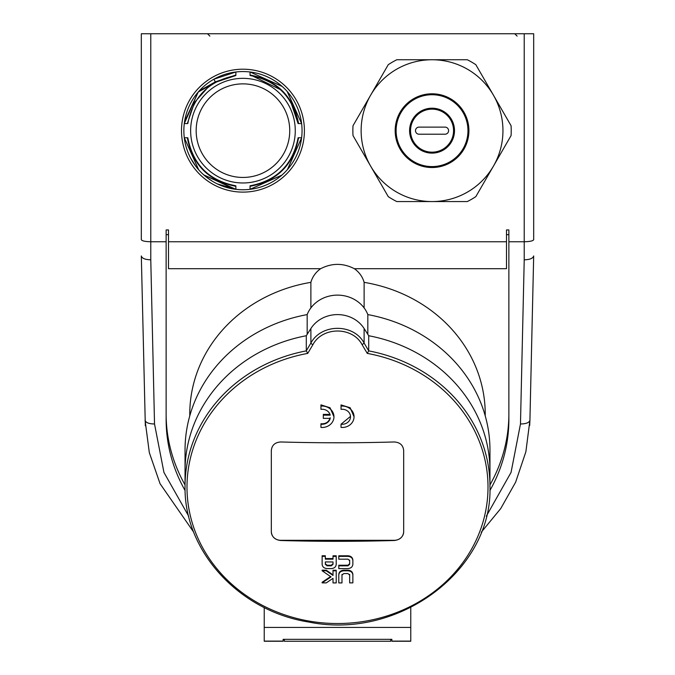 <?xml version="1.0" encoding="UTF-8"?>
<svg xmlns="http://www.w3.org/2000/svg" width="675" height="675" viewBox="0 0 675 675"><rect width="100%" height="100%" fill="white"/><g stroke="black" fill="none" stroke-linecap="round" stroke-linejoin="round"><path stroke-width="1.01" d="M533.68 239.659L533.68 33.75L533.68 239.659C533.107 240.924 529.959 241.625 524.222 241.751L508.866 241.751L508.866 229.93L506.495 229.93L506.495 241.751L168.505 241.751L168.505 268.709L320.625 268.709A27.422 24.848 0 0 0 310.88 282.352A147.724 133.886 0 0 0 189.776 414.045L189.776 415.859M168.505 241.751L168.505 229.93L166.134 229.93L166.134 241.751L150.778 241.751L150.778 33.75L141.32 33.75L141.32 239.659C141.893 240.924 145.041 241.625 150.778 241.751L150.778 259.824C145.083 259.639 141.936 258.348 141.32 255.952L145.328 425.782M150.778 33.75L524.222 33.75L524.222 259.824C529.917 259.639 533.064 258.348 533.68 255.952L529.926 420.23L533.68 255.952M533.68 33.75L524.222 33.75M508.866 241.751L508.866 419.512A171.366 155.309 0 0 1 489.873 490.573M506.495 234.655L508.866 234.655M485.224 415.859L485.224 414.045A147.724 133.886 0 0 0 364.12 282.352A27.422 24.848 0 0 0 354.375 268.709L506.495 268.709L506.495 241.751M185.127 490.573A171.366 155.309 0 0 1 166.134 419.512L166.134 241.751M166.134 414.003A171.366 155.309 180 0 0 185.043 484.92M489.957 484.92A171.366 155.309 180 0 0 508.866 414.003M166.134 234.655L168.505 234.655M310.888 328.523L310.888 343.06A842.712 178.073 117.6 0 1 306.298 350.823L306.298 335.737L310.888 328.523A30.729 27.852 0 0 1 364.112 328.523L368.702 335.737A152.457 138.172 0 0 1 489.957 470.981A152.457 138.172 180 0 0 368.702 335.737L368.702 350.823A842.712 178.073 -117.6 0 1 364.112 343.06C353.742 323.418 321.3 323.46 310.888 343.06A2.362 0.54 30.5 0 0 312.871 344.723C322.507 326.472 352.536 326.43 362.129 344.723A845.058 178.571 62.4 0 0 367.267 353.396A150.508 136.409 0 0 1 462.569 563.001A150.508 136.409 0 0 1 212.431 563.001A150.508 136.409 0 0 1 307.733 353.396L306.307 350.882A152.457 138.172 180 0 0 185.043 486.127L185.043 470.981A152.457 138.172 0 0 1 306.298 335.737A152.457 138.172 180 0 0 185.043 470.981L185.043 450.006A152.457 138.172 0 0 1 307.176 314.592A32.147 29.135 180 0 1 337.5 295.127A32.147 29.135 180 0 1 367.824 314.592L367.824 334.361M307.176 334.361L307.176 314.592M367.267 353.396L368.702 350.823M445.044 127.111A3.544 3.544 0 0 1 448.588 130.655A3.544 3.544 0 0 1 445.044 134.207L419.048 134.207A3.544 3.544 0 0 1 415.496 130.655A3.544 3.544 0 0 1 419.048 127.111L445.044 127.111M409.59 130.655A22.452 22.452 0 0 0 443.273 150.103A22.452 22.452 0 0 0 443.273 111.215A22.452 22.452 0 0 0 409.59 130.655M396.115 130.655A35.927 35.927 0 0 1 450.006 99.546A35.927 35.927 0 0 1 450.006 161.772A35.927 35.927 0 0 1 396.115 130.655M493.45 95.2A70.909 70.909 0 0 0 370.634 95.2A70.909 70.909 0 0 0 432.042 201.563A70.909 70.909 0 0 0 493.45 95.2L511.068 125.719A79.178 79.178 0 0 1 511.068 135.599L475.833 196.627A79.178 79.178 0 0 1 467.286 201.563L396.807 201.563A79.178 79.178 0 0 1 388.252 196.627L353.017 135.599A79.178 79.178 0 0 1 353.017 125.719L388.252 64.69A79.178 79.178 0 0 1 396.807 59.746L467.286 59.746A79.178 79.178 0 0 1 475.833 64.69L493.45 95.2M529.689 425.469L529.926 420.323M188.688 516.189L163.941 472.424L154.524 423.993C148.838 423.875 145.69 422.626 145.074 420.238L149.318 452.604L160.051 483.68L193.75 532.229M141.32 239.659L141.32 33.75M338.782 575.016L338.782 574.417C339.078 571.868 340.723 570.468 343.718 570.215A846.391 357.699 0 0 0 347.929 570.198C350.916 570.417 352.561 571.809 352.865 574.358L352.865 582.862A846.239 357.64 180 0 1 349.667 582.888L349.667 575.016L347.887 573.556A847.479 358.155 180 0 1 343.761 573.573L341.98 575.049L341.98 582.922A846.239 357.64 180 0 1 338.782 582.922L338.782 575.016C339.086 572.467 340.732 571.067 343.718 570.814A847.817 358.298 0 0 0 347.929 570.797C350.924 571.025 352.569 572.417 352.865 574.965M341.98 574.45L341.98 575.049M349.667 575.016L349.667 574.417M338.782 556.394L338.782 555.795A847.943 358.358 0 0 0 347.996 555.77C350.966 556.031 352.595 557.466 352.865 560.064L352.865 564.249C352.595 566.84 350.966 568.291 347.996 568.586A848.07 358.408 180 0 1 338.782 568.612L338.782 565.844A848.391 358.543 0 0 0 347.954 565.819L349.667 564.266L349.667 560.689L347.954 559.153A849.091 358.838 180 0 1 338.782 559.178L338.782 556.394A849.369 358.957 0 0 0 347.996 556.369C350.975 556.639 352.595 558.073 352.865 560.672M349.667 560.689L349.667 560.09M338.782 565.844L338.782 565.245A846.965 357.944 0 0 0 347.954 565.22L349.667 563.667M333.02 582.314L333.02 578.348A849.201 282.023 139 0 1 326.244 582.896A846.239 357.64 180 0 1 322.11 582.862L322.11 582.263A847.994 281.627 -41 0 0 330.59 576.585M322.11 582.862A849.412 282.099 -41 0 0 331.037 576.889A848.728 281.154 -138.8 0 1 322.127 570.763A847.817 358.298 0 0 0 326.244 570.797A848.964 281.23 41.2 0 0 333.02 575.438L333.02 570.822A847.817 358.298 0 0 0 336.218 570.822L336.218 582.922A846.239 357.64 180 0 1 333.02 582.922L333.02 578.348M333.02 570.822L333.02 570.215A846.391 357.699 0 0 0 336.218 570.223L336.218 570.822M326.244 570.797L326.244 570.189A846.391 357.699 0 0 1 322.127 570.164L322.127 570.763M326.244 570.189A847.538 280.758 41.2 0 0 333.02 574.838M333.02 556.394L333.02 555.795A847.943 358.358 0 0 0 336.218 555.795L336.218 564.401C335.914 566.975 334.268 568.375 331.282 568.603A848.07 358.408 180 0 1 327.071 568.586C324.084 568.325 322.439 566.907 322.135 564.342L322.135 556.335A849.369 358.957 0 0 0 325.333 556.36L325.333 559.145A849.091 358.838 0 0 0 333.02 559.178L333.02 556.394A849.369 358.957 0 0 0 336.218 556.394M325.333 558.546A847.673 358.239 0 0 0 333.02 558.579M322.135 556.335L322.135 555.736A847.943 358.358 0 0 0 325.333 555.761L325.333 556.36M333.02 563.76L333.02 561.954A848.804 358.72 180 0 1 325.333 561.929L325.333 563.726L327.113 565.22A846.965 357.944 0 0 0 331.239 565.237L333.02 563.76M325.333 561.929L325.333 564.325L327.113 565.819A848.391 358.543 0 0 0 331.239 565.836L333.02 564.359L333.02 561.954M410.771 627.421L410.771 641.25L391.863 641.25L391.863 639.318L283.137 639.318L283.137 641.25L264.229 641.25L264.229 627.421L410.771 627.421L410.771 607.492M364.112 328.523L364.112 343.06L362.129 344.723M329.991 414.408A846.695 357.826 180 0 1 323.317 414.374L323.317 418.373L330.218 418.373A8.269 7.501 0 0 1 320.954 424.187L320.954 427.427A11.821 10.707 180 0 0 333.956 416.77A11.821 10.707 180 0 0 320.954 406.114L320.954 404.857L330.075 407.776L333.956 416.77M320.954 406.114L320.954 409.345A8.269 7.501 0 0 1 330.218 415.159L323.317 415.159M341.044 424.187L341.044 427.427A11.821 10.707 180 0 0 354.046 416.77A11.821 10.707 180 0 0 341.044 406.114L341.044 409.345A8.269 7.501 0 0 1 350.502 416.77A8.269 7.501 0 0 1 341.044 424.187L350.494 416.407M341.044 406.114L341.044 404.924L350.165 407.751L354.046 416.77M330.218 417.766C328.793 422.069 325.704 424.077 320.954 423.773L320.954 424.187M280.775 441.973A849.167 358.872 0 0 0 394.225 441.973C399.963 442.336 403.118 445.171 403.684 450.487L403.684 531.892C403.118 536.979 399.963 539.857 394.225 540.515A849.167 358.872 180 0 1 280.775 540.515C275.037 539.857 271.882 536.979 271.316 531.892L271.316 450.487C271.882 445.171 275.037 442.336 280.775 441.973M264.229 607.492L264.229 627.421M403.684 531.748A9.458 8.572 0 0 1 394.225 540.312L280.775 540.312A9.458 8.572 0 0 1 271.316 531.748M367.824 314.592A152.457 138.172 0 0 1 489.957 450.006L489.957 486.127A152.457 138.172 180 0 0 368.693 350.882M354.375 268.709C343.128 262.938 331.872 262.938 320.625 268.709M310.88 307.927L310.88 282.352M364.12 282.352L364.12 307.927M284.318 639.318L284.318 641.25L390.682 641.25L390.682 639.318M195.59 165.974L190.848 158.473M242.958 182.976A52.321 52.321 0 0 1 190.637 130.655A52.321 52.321 0 0 1 242.958 78.342A52.321 52.321 0 0 1 295.27 130.655A52.321 52.321 0 0 1 242.958 182.976M242.958 177.449A46.794 46.794 0 0 1 196.163 130.655A46.794 46.794 0 0 1 242.958 83.869A46.794 46.794 0 0 1 289.744 130.655A46.794 46.794 0 0 1 242.958 177.449M187.329 137.751L184.292 137.751L187.329 137.751C192.518 164.911 208.702 181.094 235.862 186.292L235.862 186.292C208.702 181.094 192.518 164.911 187.329 137.751C192.518 164.911 208.702 181.094 235.862 186.292C208.702 181.094 192.518 164.911 187.329 137.751C192.518 164.911 208.702 181.094 235.862 186.292C208.702 181.094 192.518 164.911 187.329 137.751M187.329 123.567L184.292 123.567L187.329 123.567L184.292 123.567L187.329 123.567L184.292 123.567L187.329 123.567L194.518 102.448L209.318 85.801L194.518 102.448L187.329 123.567L194.518 102.448L209.318 85.801L194.518 102.448L187.329 123.567L194.518 102.448L209.326 85.801L194.518 102.448L187.329 123.567L194.518 102.448L209.326 85.801M235.862 75.026L235.862 71.997L235.862 75.026L235.862 71.997L235.862 75.026L235.862 71.997L235.862 75.026L235.862 71.997L213.857 79.228L215.342 81.852L235.862 75.026M282.074 86.375L250.045 71.997L282.066 86.358L250.045 71.997L250.045 75.026C277.214 80.224 293.389 96.398 298.586 123.567L301.615 123.567L298.586 123.567L301.615 123.567L298.586 123.567L301.615 123.567L298.586 123.567L301.615 123.567L287.272 91.572M287.55 169.425L301.615 137.751L298.586 137.751C293.389 164.911 277.214 181.094 250.045 186.292L250.045 186.916M281.72 175.255L250.045 189.321L281.745 175.238M184.292 123.567L198.18 92.104L184.292 123.567L198.18 92.104L184.292 123.567L198.18 92.104L184.545 121.711M217.358 183.921L235.862 189.321L203.858 174.968L235.862 189.321L235.862 186.292L235.862 189.321L235.862 186.292L235.862 189.321L203.816 174.926L235.862 189.321L235.862 186.292L235.862 189.321L203.782 174.901M198.644 169.754L184.292 137.751L198.661 169.771M287.516 169.467L301.615 137.751L287.533 169.45M287.255 91.555L301.615 123.567L287.238 91.538M250.045 186.292C277.214 181.094 293.389 164.911 298.586 137.751C293.389 164.911 277.214 181.094 250.045 186.292C277.214 181.094 293.389 164.911 298.586 137.751C293.389 164.911 277.214 181.094 250.045 186.292C277.214 181.094 293.389 164.911 298.586 137.751C293.389 164.911 277.214 181.094 250.045 186.292L250.045 189.321L281.77 175.213L250.045 189.321L250.045 186.292L250.045 189.321L281.812 175.179L250.045 189.321L250.045 186.292L250.045 189.321L281.855 175.137M234.647 189.16L203.825 174.943M198.678 169.788L184.292 137.751L198.712 169.83M287.474 169.518L301.615 137.751L287.491 169.493M282.142 86.425L250.045 71.997L282.125 86.417M287.229 91.522L301.615 123.567L287.187 91.479M287.44 169.552L301.615 137.751L287.457 169.535M212.245 181.145L206.879 177.449M187.802 123.567C192.966 96.694 208.988 80.671 235.862 75.507L215.57 82.257L215.342 81.852L199.133 91.015C198.011 92.281 198.011 92.281 199.133 91.015L199.1 91.049M235.862 189.321L235.862 187.405M242.958 189.751A59.088 59.088 0 0 1 183.862 130.655A59.088 59.088 0 0 1 242.958 71.567A59.088 59.088 0 0 1 302.046 130.655A59.088 59.088 0 0 1 242.958 189.751A59.088 59.088 0 0 1 183.862 130.655A59.088 59.088 0 0 1 242.958 71.567A59.088 59.088 0 0 1 302.046 130.655A59.088 59.088 0 0 1 242.958 189.751M181.499 130.655A61.45 61.45 0 0 0 242.958 192.113A61.45 61.45 0 0 0 304.408 130.655A61.45 61.45 0 0 0 242.958 69.204A61.45 61.45 0 0 0 181.499 130.655M410.535 130.655A21.507 21.507 0 0 1 442.8 112.033A21.507 21.507 0 0 1 442.8 149.285A21.507 21.507 0 0 1 410.535 130.655M395.17 130.655A36.872 36.872 0 0 0 450.478 162.591A36.872 36.872 0 0 0 450.478 98.727A36.872 36.872 0 0 0 395.17 130.655M154.524 423.993L150.778 259.824M524.222 259.824L520.476 423.993L511.051 472.424L486.312 516.198M520.476 423.993C526.163 423.875 529.31 422.626 529.926 420.238L525.867 451.794L515.641 482.161L500.757 508.537L481.25 532.229M343.718 570.215L343.718 570.814M347.929 570.198L347.929 570.797M347.996 555.77L347.996 556.369M347.954 565.22L347.954 565.819M331.239 565.237L331.239 565.836M327.113 565.22L327.113 565.819M307.733 353.396A845.058 178.571 -62.4 0 0 312.871 344.723M410.771 641.115L391.863 641.115M264.229 641.115L283.137 641.115M250.045 75.026C277.214 80.224 293.389 96.398 298.586 123.567C293.389 96.398 277.214 80.224 250.045 75.026C277.214 80.224 293.389 96.398 298.586 123.567C293.389 96.398 277.214 80.224 250.045 75.026C277.214 80.224 293.389 96.398 298.586 123.567C293.389 96.407 277.214 80.224 250.045 75.026M185.043 486.127C183.71 550.733 238.807 611.12 308.812 622.046C398.756 640.524 492.986 569.995 489.957 486.127M298.114 137.734L298.105 137.751C292.942 164.624 276.927 180.647 250.045 185.811M252.247 75.836L280.547 89.682M291.06 102.819L298.114 123.609M187.802 137.751C192.966 164.624 208.988 180.647 235.862 185.811M250.045 75.507C276.927 80.671 292.942 96.694 298.105 123.567M215.57 82.257L198.172 92.104M209.866 36.112L207.503 33.75L209.866 36.112M517.134 36.112L514.772 33.75"/></g></svg>
